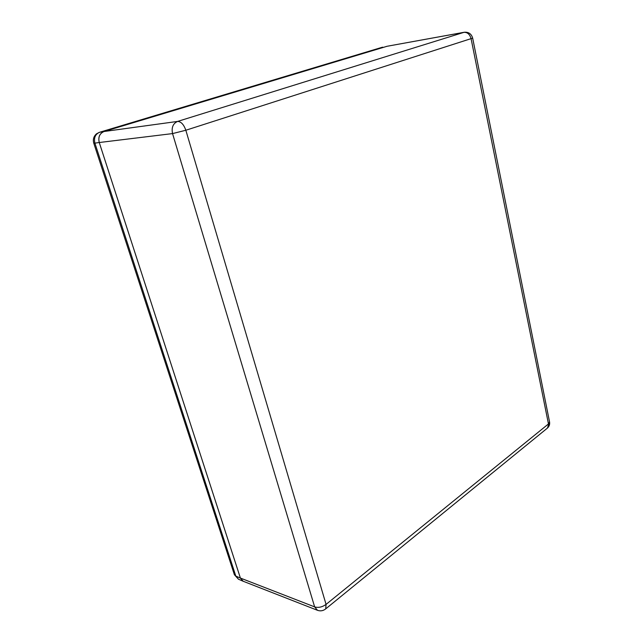 <?xml version="1.0" encoding="UTF-8"?>
<svg xmlns="http://www.w3.org/2000/svg" width="643" height="643" viewBox="0 0 643 643"><rect width="100%" height="100%" fill="white"/><g stroke="black" fill="none" stroke-linecap="round" stroke-linejoin="round"><path stroke-width="0.96" d="M464.214 32.263C468.594 31.877 471.415 33.838 472.669 38.13L185.835 130.248L326.065 604.404L548.463 423.946L471.102 38.773C469.848 34.296 467.429 32.15 463.86 32.351L387.078 46.272L104.045 131.51L177.597 121.423L464.214 32.263L387.078 46.272L104.013 131.518L99.649 132.257L381.886 47.373L99.649 132.257C95.293 134.178 93.709 137.811 94.899 143.148L93.765 143.164C92.769 139.475 93.669 136.364 96.482 133.84L99.368 132.321M93.765 143.164L234.325 574.529L235.82 576.096L94.899 143.148L99.247 142.489L240.402 578.065L314.644 606.888L172.549 133.591C171.335 127.555 173.015 123.496 177.597 121.423C181.045 121.551 183.794 124.493 185.835 130.248L172.549 133.591L99.255 142.521C98.057 137.128 99.657 133.455 104.045 131.51M317.489 610.303C320.455 611.34 323.196 610.866 325.712 608.873L326.065 604.404C322.183 607.153 318.373 607.981 314.644 606.888L317.489 610.303L243.175 581.248L240.402 578.065M104.013 131.518C99.593 133.431 98.009 137.088 99.247 142.489L240.41 578.089L235.82 576.096L238.44 579.198L243.03 581.2L240.41 578.089M243.504 581.376L243.03 581.2M381.926 47.357L382.738 47.18M549.516 421.76L547.45 428.069L325.462 609.082M472.669 38.13L549.564 422.001C549.926 424.404 549.218 426.43 547.45 428.069L547.145 428.318M234.398 574.754L238.44 579.198"/></g></svg>
